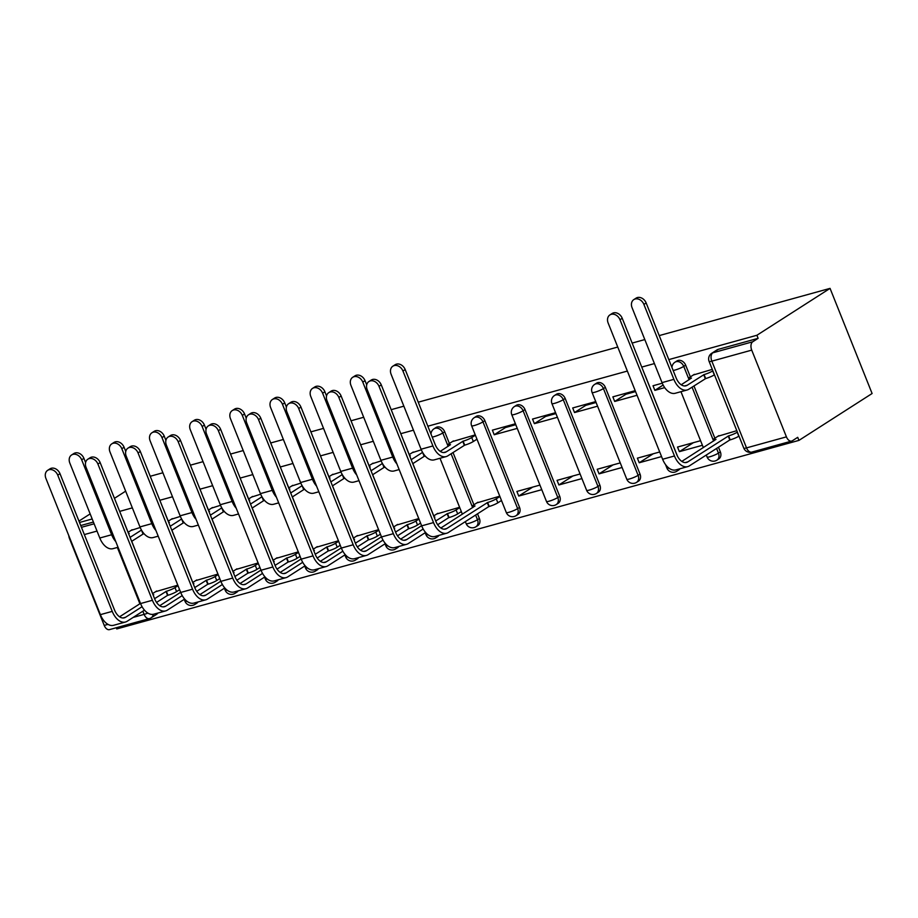 <?xml version="1.0" encoding="UTF-8"?>
<svg xmlns="http://www.w3.org/2000/svg" width="918" height="918" viewBox="0 0 918 918"><rect width="100%" height="100%" fill="white"/><g stroke="black" fill="none" stroke-linecap="round" stroke-linejoin="round"><path stroke-width="1.38" d="M168.281 521.194L163.588 509.456A6.678 5.256 -122.7 0 0 163.083 508.423M208.432 510.087L203.739 498.359A6.678 5.256 -122.7 0 0 203.245 497.315M248.594 498.99L243.901 487.251A6.678 5.256 -122.7 0 0 243.408 486.219M288.757 487.894L284.064 476.155A6.678 5.256 -122.7 0 0 283.559 475.122M328.919 476.798L324.226 465.059A6.678 5.256 -122.7 0 0 323.721 464.026M369.07 465.69L364.377 453.951A6.678 5.256 -122.7 0 0 363.884 452.918M409.233 454.594L404.54 442.855A6.678 5.256 -122.7 0 0 404.046 441.822M449.395 443.497L444.702 431.758A6.678 5.256 -122.7 0 0 437.106 427.054A6.678 5.256 -122.7 0 0 435.947 427.559L434.042 428.786A6.678 5.256 57.3 0 1 435.189 428.27A6.678 5.256 57.3 0 1 442.797 432.975L448.133 446.32M519.554 507.402L484.865 420.662A6.678 5.256 -122.7 0 0 477.257 415.946A6.678 5.256 -122.7 0 0 476.109 416.462L474.204 417.69A6.678 5.256 57.3 0 1 475.352 417.174A6.678 5.256 57.3 0 1 482.96 421.878L517.649 508.618A6.678 5.256 57.3 0 1 516.1 515.664L518.004 514.447A6.678 5.256 -122.7 0 0 519.554 507.402L517.649 508.618A6.678 0.975 -21.8 0 1 509.031 512.267A6.678 0.975 -21.8 0 1 506.3 512.519A6.678 6.678 0 0 0 516.1 515.664M559.716 496.305L525.016 409.554A6.678 5.256 -122.7 0 0 517.419 404.849A6.678 5.256 -122.7 0 0 516.272 405.366L514.367 406.582A6.678 5.256 57.3 0 1 515.514 406.077A6.678 5.256 57.3 0 1 523.111 410.782L557.811 497.522A6.678 5.256 57.3 0 1 556.262 504.567L558.167 503.339A6.678 5.256 -122.7 0 0 559.716 496.305L557.811 497.522A6.678 0.975 -21.8 0 1 549.193 501.171A6.678 0.975 -21.8 0 1 546.462 501.423A6.678 6.678 0 0 0 556.262 504.567M599.879 485.197L565.178 398.458A6.678 5.256 -122.7 0 0 557.582 393.753A6.678 5.256 -122.7 0 0 556.434 394.258L554.518 395.486A6.678 5.256 57.3 0 1 555.677 394.969A6.678 5.256 57.3 0 1 563.273 399.686L597.962 486.425A6.678 5.256 57.3 0 1 596.425 493.471L598.329 492.243A6.678 5.256 -122.7 0 0 599.879 485.197L597.962 486.425A6.678 0.975 -21.8 0 1 589.356 490.063A6.678 0.975 -21.8 0 1 586.625 490.327A6.678 6.678 0 0 0 596.425 493.471M640.03 474.101L605.341 387.362A6.678 5.256 -122.7 0 0 597.744 382.657A6.678 5.256 -122.7 0 0 596.585 383.162L594.68 384.39A6.678 5.256 57.3 0 1 595.828 383.873A6.678 5.256 57.3 0 1 603.436 388.578L638.125 475.329A6.678 5.256 57.3 0 1 636.576 482.363L638.492 481.147A6.678 5.256 -122.7 0 0 640.03 474.101L638.125 475.329A6.678 0.975 -21.8 0 1 629.507 478.966A6.678 0.975 -21.8 0 1 626.787 479.23A6.678 6.678 0 0 0 636.576 482.363M677.461 456.154L645.503 376.265A6.678 5.256 -122.7 0 0 644.998 375.221M690.359 376.896L685.654 365.157A6.678 5.256 -122.7 0 0 678.058 360.453A6.678 5.256 -122.7 0 0 676.91 360.969L675.005 362.185A6.678 5.256 57.3 0 1 676.153 361.681A6.678 5.256 57.3 0 1 683.749 366.385L689.085 379.719M116.265 627.74L116.747 628.945L798.947 440.388L872.1 393.512L830.056 288.378L756.891 335.265L668.809 359.604M122.92 519.519A6.678 5.256 57.3 0 1 123.425 520.552L128.118 532.291M131.733 541.31L152.64 593.59M78.948 521.08L90.148 513.908M114.452 498.336L125.651 491.153M654.419 363.585L641.739 367.085M627.35 371.067L427.845 426.204M413.456 430.186L400.787 433.686M373.305 441.283L360.625 444.782M333.142 452.379L320.462 455.879M292.98 463.475L280.311 466.987M252.817 474.583L240.149 478.083M212.666 485.679L199.986 489.179M172.504 496.776L159.824 500.276M132.341 507.872L119.673 511.383M92.179 518.98L79.51 522.48M150.231 476.27L162.899 472.77M190.382 465.174L203.062 461.662M230.544 454.066L243.213 450.566M270.707 442.969L283.375 439.47M310.869 431.873L323.538 428.373M351.02 420.777L363.7 417.265M391.183 409.669L403.851 406.169M418.241 402.187L617.745 347.05M632.146 343.08L644.815 339.568M659.204 335.598L830.056 288.378M133.156 617.412L144.126 614.383A6.678 4.005 74.6 0 0 149.37 618.594L109.472 629.622A6.678 4.005 -105.4 0 1 104.227 625.41L69.527 538.671A6.678 4.005 -105.4 0 1 68.793 535.653M786.428 436.865L751.727 350.125L711.829 361.153L746.529 447.892L786.428 436.865A6.678 4.005 74.6 0 0 791.672 441.076A6.678 4.005 74.6 0 0 792.349 440.778L797.719 437.324L798.947 440.388M758.119 338.329L718.22 349.356A6.678 5.256 -122.7 0 0 717.073 349.861L711.691 353.304A6.678 5.256 57.3 0 1 712.85 352.799L752.749 341.771L758.119 338.329L756.891 335.265M752.749 341.771A6.678 4.005 74.6 0 0 751.727 350.125M712.288 369.38L693.308 375.003M736.81 430.68L717.83 436.302M662.268 383.196L653.019 385.755L654.855 390.357L663.14 385.044M700.572 440.697L677.53 447.055L679.377 451.656L693.377 442.683M635.199 390.678L612.857 396.851L614.693 401.453L625.961 394.235L635.554 391.584M659.721 451.977L637.379 458.162L639.215 462.752L653.226 453.779M595.725 401.591L572.694 407.959L574.53 412.549L585.799 405.331L596.092 402.486M620.247 462.89L597.216 469.259L599.052 473.86L613.063 464.875M555.574 412.687L532.532 419.056L534.379 423.657L545.648 416.428L555.929 413.593M580.084 473.986L557.054 480.355L558.89 484.956L572.901 475.972M515.411 423.783L492.381 430.152L494.217 434.753L505.485 427.536L515.767 424.69M539.933 485.094L516.891 491.451L518.739 496.053L532.738 487.079M475.249 434.891L452.356 441.592M499.771 496.19L476.878 502.903M421.316 449.797L412.193 452.7M459.608 507.287L436.716 514M381.154 460.893L372.031 463.797M418.757 518.578L396.553 525.096M340.991 471.99L331.88 474.893M378.606 529.675L356.391 536.192M300.829 483.097L291.717 486.001M338.444 540.782L316.24 547.3M260.678 494.194L251.555 497.097M298.281 551.879L276.077 558.396M220.515 505.29L211.392 508.193M258.119 562.975L235.915 569.493M180.353 516.398L171.241 519.29M217.968 574.071L195.752 580.601M171.884 530.214L192.791 582.494M212.047 519.118L232.954 571.398M252.209 508.021L273.116 560.29M292.372 496.913L313.279 549.193M332.523 485.817L353.43 538.097M372.685 474.721L393.592 526.989M412.848 463.624L433.755 515.893M453.01 452.517L473.917 504.797M477.521 513.816L479.391 518.498L477.486 519.726A6.678 5.256 57.3 0 1 475.937 526.76L477.853 525.544A6.678 5.256 -122.7 0 0 479.391 518.498M693.962 385.927L714.87 438.196M718.484 447.227L720.355 451.908L718.45 453.125A6.678 5.256 57.3 0 1 716.901 460.17L718.805 458.943A6.678 5.256 -122.7 0 0 720.355 451.908M140.19 527.494L131.079 530.397M460.4 512.175L461.444 511.888M500.562 501.079L501.607 500.792M518.739 496.053L541.769 489.684M558.89 484.956L581.932 478.588M599.052 473.86L622.083 467.491M639.215 462.752L661.557 456.579M679.377 451.656L702.408 445.287M177.805 585.179L155.601 591.697M196.521 602.38A6.678 5.256 57.3 0 1 194.823 604.457L196.727 603.241A6.678 5.256 -122.7 0 0 198.001 601.967M236.683 591.272A6.678 5.256 57.3 0 1 234.985 593.361L236.89 592.133A6.678 5.256 -122.7 0 0 238.164 590.871M276.834 580.176A6.678 5.256 57.3 0 1 275.148 582.264L277.052 581.037A6.678 5.256 -122.7 0 0 278.326 579.763M316.997 569.08A6.678 5.256 57.3 0 1 315.299 571.157L317.215 569.94A6.678 5.256 -122.7 0 0 318.477 568.667M357.159 557.983A6.678 5.256 57.3 0 1 355.461 560.06L357.366 558.844A6.678 5.256 -122.7 0 0 358.64 557.57M397.322 546.876A6.678 5.256 57.3 0 1 395.624 548.964L397.528 547.736A6.678 5.256 -122.7 0 0 398.802 546.474M437.473 535.779A6.678 5.256 57.3 0 1 435.786 537.868L437.691 536.64A6.678 5.256 -122.7 0 0 438.965 535.366M678.436 469.178A6.678 5.256 57.3 0 1 676.738 471.267L678.643 470.039A6.678 5.256 -122.7 0 0 679.917 468.777M80.738 525.544L93.407 522.044M153.249 614.303A6.678 5.256 57.3 0 1 151.195 617.78L156.576 614.337A6.678 5.256 -122.7 0 0 157.839 613.063M654.855 390.357L664.712 387.625M614.693 401.453L637.035 395.279M574.53 412.549L597.572 406.192M534.379 423.657L557.41 417.288M494.217 434.753L517.247 428.385M476.04 439.779L477.085 439.481M643.897 304.409A7.677 6.036 -122.7 0 0 633.833 299.589A7.677 6.036 -122.7 0 0 632.054 307.679L662.027 382.622A16.857 10.098 -105.4 0 0 675.281 393.26L687.123 389.989A16.857 10.098 -105.4 0 1 673.869 379.352L643.897 304.409L646.157 302.963L676.13 377.906A12.519 7.505 74.6 0 0 685.964 385.801A12.519 7.505 74.6 0 0 687.226 385.239L704.083 374.578A6.678 0.975 -21.8 0 0 712.701 370.929L714.296 374.911A6.678 0.975 158.2 0 1 705.678 378.56L688.821 389.221A16.857 10.098 -105.4 0 1 687.123 389.989M633.833 299.589L636.094 298.143A7.677 6.036 57.3 0 1 646.157 302.963M703.693 374.682L705.288 378.664M694.364 374.326L689.785 377.264A6.678 0.975 -21.8 0 0 688.741 378.319A6.678 0.975 -21.8 0 0 691.472 378.055L681.213 384.768M619.983 319.739A7.677 6.036 -122.7 0 0 609.919 314.92A7.677 6.036 -122.7 0 0 608.141 323.01L662.624 459.252L674.466 455.982L619.983 319.739L622.232 318.294L676.727 454.536A12.519 7.505 74.6 0 0 686.561 462.431A12.519 7.505 74.6 0 0 687.823 461.869L728.605 435.878A6.678 0.975 -21.8 0 0 737.211 432.229L737.384 432.126M609.919 314.92L612.168 313.474A7.677 6.036 57.3 0 1 622.232 318.294M728.215 435.981L729.81 439.963L689.418 465.851A16.857 10.098 -105.4 0 1 687.72 466.619A16.857 10.098 -105.4 0 1 674.466 455.982M738.979 436.107L738.806 436.211A6.678 0.975 158.2 0 1 730.189 439.86L729.81 439.963M718.874 435.637L714.307 438.563A6.678 0.975 -21.8 0 0 713.252 439.619A6.678 0.975 -21.8 0 0 715.983 439.366L681.81 461.398M687.72 466.619L675.877 469.89A16.857 10.098 -105.4 0 1 662.624 459.252M402.945 371.01A7.677 6.036 -122.7 0 0 392.881 366.179A7.677 6.036 -122.7 0 0 391.102 374.28L421.075 449.223A16.857 10.098 -105.4 0 0 434.317 459.849L446.159 456.579A16.857 10.098 -105.4 0 1 432.917 445.953L402.945 371.01L405.194 369.564L435.166 444.507A12.519 7.505 74.6 0 0 445 452.402A12.519 7.505 74.6 0 0 446.263 451.828L463.12 441.168A6.678 0.975 -21.8 0 0 471.737 437.53L473.332 441.512A6.678 0.975 158.2 0 1 464.715 445.15L447.858 455.821A16.857 10.098 -105.4 0 1 446.159 456.579M392.881 366.179L395.13 364.733A7.677 6.036 57.3 0 1 405.194 369.564M462.741 441.283L464.336 445.264M476.97 439.183L473.332 441.512M453.4 440.927L448.822 443.853A6.678 0.975 -21.8 0 0 447.777 444.909A6.678 0.975 -21.8 0 0 450.509 444.656L440.261 451.369M475.375 435.201L471.737 437.53M379.019 386.34A7.677 6.036 -122.7 0 0 368.956 381.509A7.677 6.036 -122.7 0 0 367.177 389.611L421.672 525.853L433.514 522.583L379.019 386.34L381.268 384.894L435.763 521.137A12.519 7.505 74.6 0 0 445.597 529.032A12.519 7.505 74.6 0 0 446.859 528.47L487.642 502.467A6.678 0.975 -21.8 0 0 496.259 498.83L499.897 496.5M368.956 381.509L371.205 380.075A7.677 6.036 57.3 0 1 381.268 384.894M487.251 502.582L488.846 506.564L448.454 532.451A16.857 10.098 -105.4 0 1 446.756 533.209A16.857 10.098 -105.4 0 1 433.514 522.583M501.492 500.482L497.854 502.812A6.678 0.975 158.2 0 1 489.237 506.461L488.846 506.564M477.922 502.226L473.344 505.164A6.678 0.975 -21.8 0 0 472.3 506.22A6.678 0.975 -21.8 0 0 475.031 505.956L440.858 527.999M446.756 533.209L434.914 536.491A16.857 10.098 -105.4 0 1 421.672 525.853M396.886 463.877A16.857 10.098 -105.4 0 1 392.755 457.049L362.782 382.106A7.677 6.036 -122.7 0 0 352.719 377.287A7.677 6.036 -122.7 0 0 350.94 385.376L380.913 460.32A16.857 10.098 -105.4 0 0 394.155 470.957L399.158 469.568M352.719 377.287L354.979 375.841A7.677 6.036 57.3 0 1 365.031 380.66L366.718 384.849M411.184 459.677L422.59 452.379L424.173 456.361L412.779 463.659M425.206 456.062A6.678 0.975 158.2 0 1 424.552 456.257L424.173 456.361M413.238 452.023L409.164 454.639M409.68 455.925A6.678 0.975 -21.8 0 0 410.346 455.753L409.807 456.246M356.723 474.973A16.857 10.098 -105.4 0 1 352.592 468.146L322.62 393.202A7.677 6.036 -122.7 0 0 312.556 388.383A7.677 6.036 -122.7 0 0 310.777 396.484L340.75 471.416A16.857 10.098 -105.4 0 0 354.004 482.053L358.995 480.676M312.556 388.383L314.817 386.937A7.677 6.036 57.3 0 1 324.88 391.756L326.556 395.956M371.021 470.773L382.427 463.475L384.011 467.457L372.616 474.767M385.055 467.159A6.678 0.975 158.2 0 1 384.401 467.354L384.011 467.457M373.087 463.131L369.013 465.736M369.529 467.032A6.678 0.975 -21.8 0 0 370.195 466.86L369.656 467.342M316.561 486.081A16.857 10.098 -105.4 0 1 312.441 479.242L282.469 404.31A7.677 6.036 -122.7 0 0 272.405 399.479A7.677 6.036 -122.7 0 0 270.626 407.581L300.599 482.524A16.857 10.098 -105.4 0 0 313.841 493.15L318.844 491.773M272.405 399.479L274.654 398.033A7.677 6.036 57.3 0 1 284.718 402.864L286.393 407.053M330.87 481.881L342.265 474.572L343.848 478.565L332.454 485.863M344.893 478.267A6.678 0.975 158.2 0 1 344.239 478.45L343.848 478.565M332.924 474.227L328.851 476.832M329.367 478.129A6.678 0.975 -21.8 0 0 330.032 477.957L329.493 478.439M276.398 497.177A16.857 10.098 -105.4 0 1 272.279 490.35L242.306 415.406A7.677 6.036 -122.7 0 0 232.243 410.575A7.677 6.036 -122.7 0 0 230.464 418.677L260.437 493.62A16.857 10.098 -105.4 0 0 273.679 504.246L278.682 502.869M232.243 410.575L234.492 409.141A7.677 6.036 57.3 0 1 244.555 413.961L246.231 418.149M290.708 492.977L302.102 485.668L303.697 489.661L292.303 496.959M304.73 489.363A6.678 0.975 158.2 0 1 304.076 489.558L303.697 489.661M292.762 485.324L288.688 487.94M289.204 489.225A6.678 0.975 -21.8 0 0 289.87 489.053L289.331 489.546M236.247 508.274A16.857 10.098 -105.4 0 1 232.116 501.446L202.144 426.503A7.677 6.036 -122.7 0 0 192.08 421.683A7.677 6.036 -122.7 0 0 190.301 429.773L220.274 504.716A16.857 10.098 -105.4 0 0 233.516 515.354L238.519 513.965M192.08 421.683L194.341 420.237A7.677 6.036 57.3 0 1 204.393 425.057L206.068 429.257M250.545 504.074L261.951 496.776M261.94 496.776L263.535 500.758L252.14 508.056M264.568 500.459A6.678 0.975 158.2 0 1 263.914 500.654L263.535 500.758M252.599 496.42L248.526 499.036M249.042 500.321A6.678 0.975 -21.8 0 0 249.707 500.149L249.168 500.643M196.085 519.37A16.857 10.098 -105.4 0 1 191.954 512.542L161.981 437.599A7.677 6.036 -122.7 0 0 151.918 432.78A7.677 6.036 -122.7 0 0 150.139 440.881L180.112 515.813A16.857 10.098 -105.4 0 0 193.365 526.45L198.357 525.073M151.918 432.78L154.178 431.334A7.677 6.036 57.3 0 1 164.242 436.165L165.917 440.353M210.383 515.182L221.789 507.872M221.777 507.872L223.372 511.854L211.978 519.163M224.417 511.567A6.678 0.975 158.2 0 1 223.762 511.751L223.372 511.854M212.448 507.528L208.375 510.133M208.891 511.429A6.678 0.975 -21.8 0 0 209.556 511.257L209.017 511.739M155.922 530.478A16.857 10.098 -105.4 0 1 151.803 523.65L121.83 448.707A7.677 6.036 -122.7 0 0 111.767 443.876A7.677 6.036 -122.7 0 0 109.988 451.977L139.961 526.921A16.857 10.098 -105.4 0 0 153.203 537.546L158.206 536.169M111.767 443.876L114.016 442.43A7.677 6.036 57.3 0 1 124.079 447.261L125.755 451.449M170.232 526.278L181.626 518.968M181.615 518.968L183.21 522.962L171.815 530.26M184.254 522.663A6.678 0.975 158.2 0 1 183.6 522.847L183.21 522.962M172.286 518.624L168.212 521.229M168.728 522.526A6.678 0.975 -21.8 0 0 169.394 522.353L168.855 522.835M115.76 541.574A16.857 10.098 -105.4 0 1 111.64 534.746L81.668 459.803A7.677 6.036 -122.7 0 0 71.604 454.972A7.677 6.036 -122.7 0 0 69.825 463.074L99.798 538.017A16.857 10.098 -105.4 0 0 113.04 548.654L118.043 547.266M71.604 454.972L73.853 453.538A7.677 6.036 57.3 0 1 83.917 458.357L85.592 462.546M130.069 537.374L141.464 530.076L143.059 534.058L131.664 541.356M144.092 533.76A6.678 0.975 158.2 0 1 143.438 533.955L143.059 534.058M132.123 529.72L128.05 532.337M128.566 533.622A6.678 0.975 -21.8 0 0 129.231 533.45L128.692 533.943M338.857 397.437A7.677 6.036 -122.7 0 0 328.793 392.617A7.677 6.036 -122.7 0 0 327.015 400.707L381.509 536.95L393.352 533.679L338.857 397.437L341.117 395.991L395.612 532.233A12.519 7.505 74.6 0 0 405.446 540.128A12.519 7.505 74.6 0 0 406.708 539.566L423.175 529.009M328.793 392.617L331.054 391.171A7.677 6.036 57.3 0 1 341.117 395.991M435.706 520.976L447.479 513.575A6.678 0.975 -21.8 0 0 456.097 509.926L459.734 507.597M447.1 513.678L448.695 517.66L437.668 524.729M461.329 511.578L457.692 513.908A6.678 0.975 158.2 0 1 449.074 517.557L448.695 517.66M437.76 513.323L433.686 515.939M434.203 517.236A6.678 0.975 -21.8 0 0 434.868 517.063L434.329 517.545M400.696 539.096L421.603 525.693M425.596 532.463L408.303 543.548A16.857 10.098 -105.4 0 1 406.594 544.317A16.857 10.098 -105.4 0 1 393.352 533.679M406.594 544.317L394.751 547.587A16.857 10.098 -105.4 0 1 381.509 536.95M298.694 408.533A7.677 6.036 -122.7 0 0 288.642 403.713A7.677 6.036 -122.7 0 0 286.864 411.815L341.347 548.057L353.189 544.776L298.694 408.533L300.955 407.099L355.45 543.341A12.519 7.505 74.6 0 0 365.284 551.236A12.519 7.505 74.6 0 0 366.546 550.662L383.024 540.105M288.642 403.713L290.891 402.268A7.677 6.036 57.3 0 1 300.955 407.099M395.543 532.084L407.328 524.671A6.678 0.975 -21.8 0 0 415.934 521.022L418.964 519.083M406.938 524.775L408.533 528.768L397.505 535.825M420.559 523.076L417.529 525.016A6.678 0.975 158.2 0 1 408.912 528.653L408.533 528.768M397.597 524.43L393.524 527.035M394.04 528.332A6.678 0.975 -21.8 0 0 394.706 528.16L394.166 528.642M360.533 550.203L381.452 536.8M385.434 543.559L368.141 554.644A16.857 10.098 -105.4 0 1 366.431 555.413A16.857 10.098 -105.4 0 1 353.189 544.776M366.431 555.413L354.6 558.683A16.857 10.098 -105.4 0 1 341.347 548.057M258.543 419.641A7.677 6.036 -122.7 0 0 248.48 414.81A7.677 6.036 -122.7 0 0 246.701 422.911L301.196 559.154L313.038 555.883L258.543 419.641L260.792 418.195L315.287 554.438A12.519 7.505 74.6 0 0 325.121 562.332A12.519 7.505 74.6 0 0 326.383 561.759L342.862 551.202M248.48 414.81L250.729 413.364A7.677 6.036 57.3 0 1 260.792 418.195M355.381 543.181L367.166 535.768A6.678 0.975 -21.8 0 0 375.783 532.13L378.801 530.191M366.775 535.882L368.37 539.864L357.343 546.921M380.396 534.173L377.367 536.112A6.678 0.975 158.2 0 1 368.761 539.761L368.37 539.864M357.446 535.527L353.373 538.143M353.889 539.428A6.678 0.975 -21.8 0 0 354.543 539.256L354.015 539.738M320.371 561.3L341.289 547.897M345.283 554.656L327.978 565.752A16.857 10.098 -105.4 0 1 326.28 566.509A16.857 10.098 -105.4 0 1 313.038 555.883M326.28 566.509L314.438 569.791A16.857 10.098 -105.4 0 1 301.196 559.154M218.381 430.737A7.677 6.036 -122.7 0 0 208.317 425.906A7.677 6.036 -122.7 0 0 206.539 434.007L261.033 570.25L272.875 566.98L218.381 430.737L220.63 429.291L275.125 565.534A12.519 7.505 74.6 0 0 284.959 573.429A12.519 7.505 74.6 0 0 286.221 572.866L302.699 562.309M208.317 425.906L210.566 424.472A7.677 6.036 57.3 0 1 220.63 429.291M315.23 554.277L327.003 546.876A6.678 0.975 -21.8 0 0 335.621 543.226L338.639 541.287M326.613 546.979L328.208 550.961L317.192 558.029M340.234 545.269L337.216 547.208A6.678 0.975 158.2 0 1 328.598 550.857L328.208 550.961M317.284 546.623L313.21 549.239M313.726 550.525A6.678 0.975 -21.8 0 0 314.392 550.352L313.853 550.846M280.219 572.396L301.127 558.993M305.12 565.763L287.816 576.848A16.857 10.098 -105.4 0 1 286.118 577.617A16.857 10.098 -105.4 0 1 272.875 566.98M286.118 577.617L274.275 580.887A16.857 10.098 -105.4 0 1 261.033 570.25M178.218 441.833A7.677 6.036 -122.7 0 0 168.155 437.014A7.677 6.036 -122.7 0 0 166.376 445.104L220.871 581.358L232.713 578.076L178.218 441.833L180.479 440.388L234.962 576.63A12.519 7.505 74.6 0 0 244.808 584.525A12.519 7.505 74.6 0 0 246.07 583.963L262.537 573.406M168.155 437.014L170.415 435.568A7.677 6.036 57.3 0 1 180.479 440.388M275.067 565.373L286.841 557.972A6.678 0.975 -21.8 0 0 295.458 554.323L298.488 552.384M286.462 558.075L288.045 562.057L277.029 569.126M300.083 556.365L297.053 558.305A6.678 0.975 158.2 0 1 288.436 561.954L288.045 562.057M277.121 557.731L273.048 560.336M273.564 561.632A6.678 0.975 -21.8 0 0 274.23 561.46L273.69 561.942M240.057 583.504L260.964 570.101M264.958 576.86L247.665 587.945A16.857 10.098 -105.4 0 1 245.955 588.713A16.857 10.098 -105.4 0 1 232.713 578.076M245.955 588.713L234.113 591.984A16.857 10.098 -105.4 0 1 220.871 581.358M138.056 452.941A7.677 6.036 -122.7 0 0 128.004 448.11A7.677 6.036 -122.7 0 0 126.225 456.212L180.708 592.454L192.55 589.184L138.056 452.941L140.316 451.495L194.811 587.738A12.519 7.505 74.6 0 0 204.645 595.633A12.519 7.505 74.6 0 0 205.907 595.059L222.386 584.502M128.004 448.11L130.253 446.664A7.677 6.036 57.3 0 1 140.316 451.495M234.905 576.481L246.69 569.068A6.678 0.975 -21.8 0 0 255.296 565.419L258.325 563.48M246.299 569.171L247.894 573.165L236.867 580.222M259.92 567.473L256.891 569.412A6.678 0.975 158.2 0 1 248.273 573.05L247.894 573.165M236.959 568.827L232.885 571.432M233.401 572.729A6.678 0.975 -21.8 0 0 234.067 572.557L233.528 573.039M199.894 594.6L220.813 581.197M224.795 587.956L207.502 599.052A16.857 10.098 -105.4 0 1 205.793 599.81A16.857 10.098 -105.4 0 1 192.55 589.184M205.793 599.81L193.962 603.08A16.857 10.098 -105.4 0 1 180.708 592.454M97.905 464.038A7.677 6.036 -122.7 0 0 87.841 459.207A7.677 6.036 -122.7 0 0 86.062 467.308L140.557 603.551L152.399 600.28L97.905 464.038L100.154 462.592L154.649 598.834A12.519 7.505 74.6 0 0 164.483 606.729A12.519 7.505 74.6 0 0 165.745 606.167L182.223 595.598M87.841 459.207L90.09 457.761A7.677 6.036 57.3 0 1 100.154 462.592M194.742 587.577L206.527 580.165A6.678 0.975 -21.8 0 0 215.145 576.527L218.163 574.588M206.137 580.279L207.732 584.261L196.704 591.33M219.758 578.569L216.728 580.509A6.678 0.975 158.2 0 1 208.122 584.158L207.732 584.261M196.808 579.924L192.734 582.54M193.25 583.825A6.678 0.975 -21.8 0 0 193.905 583.653L193.365 584.146M159.732 605.696L180.651 592.294M184.644 599.064L167.34 610.149A16.857 10.098 -105.4 0 1 165.642 610.906A16.857 10.098 -105.4 0 1 152.399 600.28M165.642 610.906L153.799 614.188A16.857 10.098 -105.4 0 1 140.557 603.551M57.742 475.134A7.677 6.036 -122.7 0 0 47.679 470.314A7.677 6.036 -122.7 0 0 45.9 478.404L100.395 614.647L112.237 611.377L57.742 475.134L59.991 473.688L114.486 609.931A12.519 7.505 74.6 0 0 124.32 617.825A12.519 7.505 74.6 0 0 125.582 617.263L142.06 606.706M47.679 470.314L49.928 468.868A7.677 6.036 57.3 0 1 59.991 473.688M154.591 598.674L166.365 591.272A6.678 0.975 -21.8 0 0 174.982 587.623L178 585.684M165.974 591.376L167.569 595.357L156.553 602.426M179.595 589.666L176.577 591.605A6.678 0.975 158.2 0 1 167.96 595.254L167.569 595.357M156.645 591.02L152.572 593.636M153.088 594.921A6.678 0.975 -21.8 0 0 153.754 594.749L153.214 595.243M119.581 616.793L140.488 603.39M144.482 610.16L127.177 621.245A16.857 10.098 -105.4 0 1 125.479 622.014A16.857 10.098 -105.4 0 1 112.237 611.377M125.479 622.014L113.637 625.284A16.857 10.098 -105.4 0 1 100.395 614.647M444.702 431.758L442.797 432.975A6.678 0.975 158.2 0 1 434.18 436.624A6.678 0.975 -21.8 0 1 432.183 437.037M484.865 420.662L482.96 421.878A6.678 0.975 158.2 0 1 474.342 425.527A6.678 0.975 -21.8 0 1 471.611 425.78L506.3 512.519M525.016 409.554L523.111 410.782A6.678 0.975 158.2 0 1 514.493 414.431A6.678 0.975 -21.8 0 1 511.774 414.684L546.462 501.423M565.178 398.458L563.273 399.686A6.678 0.975 158.2 0 1 554.656 403.323A6.678 0.975 -21.8 0 1 551.925 403.587L586.625 490.327M605.341 387.362L603.436 388.578A6.678 0.975 158.2 0 1 594.818 392.227A6.678 0.975 -21.8 0 1 592.087 392.479L626.787 479.23M685.654 365.157L683.749 366.385A6.678 0.975 158.2 0 1 675.132 370.023A6.678 0.975 -21.8 0 1 673.135 370.436M147.878 613.098A6.678 0.975 -21.8 0 1 144.126 614.383L142.852 611.204M139.892 603.78L117.355 547.461M97.021 531.074L84.353 534.574M104.227 625.41L108.014 624.366M451.094 453.744L472.655 507.62M475.616 515.044L477.486 519.726A6.678 0.975 -21.8 0 1 468.868 523.363A6.678 0.975 -21.8 0 1 466.149 523.627A6.678 6.678 0 0 0 475.937 526.76M692.057 387.144L713.607 441.03M716.579 448.443L718.45 453.125A6.678 0.975 -21.8 0 1 709.832 456.774A6.678 0.975 -21.8 0 1 707.101 457.026A6.678 6.678 0 0 0 716.901 460.17M676.738 471.267A6.678 6.678 0 0 1 666.938 468.123A6.678 0.975 -21.8 0 0 668.878 468.065M435.786 537.868A6.678 6.678 0 0 1 425.986 534.724A6.678 0.975 -21.8 0 0 427.926 534.666M395.624 548.964A6.678 6.678 0 0 1 385.824 545.82A6.678 0.975 -21.8 0 0 387.763 545.762M355.461 560.06A6.678 6.678 0 0 1 345.661 556.916A6.678 0.975 -21.8 0 0 347.601 556.87M315.299 571.157A6.678 6.678 0 0 1 305.51 568.024A6.678 0.975 -21.8 0 0 307.45 567.967M275.148 582.264A6.678 6.678 0 0 1 265.348 579.12A6.678 0.975 -21.8 0 0 267.287 579.063M234.985 593.361A6.678 6.678 0 0 1 225.185 590.217A6.678 0.975 -21.8 0 0 227.125 590.171M194.823 604.457A6.678 6.678 0 0 1 185.023 601.324A6.678 0.975 -21.8 0 0 186.962 601.267M718.22 349.356L712.85 352.799A6.678 4.005 -105.4 0 0 711.829 361.153A6.678 0.975 158.2 0 1 709.098 361.405L743.798 448.145A6.678 6.678 0 0 0 751.773 452.104L791.672 441.076M81.438 527.311L94.118 523.811M751.773 452.104A6.678 4.005 74.6 0 1 746.529 447.892A6.678 0.975 158.2 0 1 743.798 448.145M704.083 374.578L705.678 378.56M687.226 385.239L684.587 385.962M673.869 379.352L662.027 382.622M730.189 439.86L728.605 435.878M685.184 462.603L687.823 461.869M738.806 436.211L737.211 432.229M463.12 441.168L464.715 445.15M446.263 451.828L443.624 452.563M432.917 445.953L421.075 449.223M489.237 506.461L487.642 502.467M444.22 529.193L446.859 528.47M497.854 502.812L496.259 498.83M365.031 380.66L362.782 382.106M423.737 454.192L424.552 456.257M392.755 457.049L380.913 460.32M324.88 391.756L322.62 393.202M383.575 465.3L384.401 467.354M352.592 468.146L340.75 471.416M284.718 402.864L282.469 404.31M343.412 476.396L344.239 478.45M312.441 479.242L300.599 482.524M244.555 413.961L242.306 415.406M303.25 487.492L304.076 489.558M272.279 490.35L260.437 493.62M204.393 425.057L202.144 426.503M263.099 498.6L263.914 500.654M232.116 501.446L220.274 504.716M164.242 436.165L161.981 437.599M222.936 509.697L223.762 511.751M191.954 512.542L180.112 515.813M124.079 447.261L121.83 448.707M182.774 520.793L183.6 522.847M151.803 523.65L139.961 526.921M83.917 458.357L81.668 459.803M142.611 531.889L143.438 533.955M111.64 534.746L99.798 538.017M449.074 517.557L447.479 513.575M404.069 540.289L406.708 539.566M457.692 513.908L456.097 509.926M408.912 528.653L407.328 524.671M363.907 551.397L366.546 550.662M417.529 525.016L415.934 521.022M368.761 539.761L367.166 535.768M323.744 562.493L326.383 561.759M377.367 536.112L375.783 532.13M328.598 550.857L327.003 546.876M283.582 573.589L286.221 572.866M337.216 547.208L335.621 543.226M288.436 561.954L286.841 557.972M243.431 584.697L246.07 583.963M297.053 558.305L295.458 554.323M248.273 573.05L246.69 569.068M203.268 595.793L205.907 595.059M256.891 569.412L255.296 565.419M208.122 584.158L206.527 580.165M163.106 606.89L165.745 606.167M216.728 580.509L215.145 576.527M167.96 595.254L166.365 591.272M122.943 617.986L125.582 617.263M176.577 591.605L174.982 587.623M707.101 457.026L706.298 455.03M703.337 447.605L680.961 391.688M675.005 362.185A6.678 6.678 0 0 0 671.942 367.441M666.938 468.123L665.504 464.542M594.68 384.39A6.678 6.678 0 0 0 592.087 392.479M554.518 395.486A6.678 6.678 0 0 0 551.925 403.587M514.367 406.582A6.678 6.678 0 0 0 511.774 414.684M474.204 417.69A6.678 6.678 0 0 0 471.611 425.78M466.149 523.627L465.346 521.631M462.374 514.206L440.009 458.277M434.042 428.786A6.678 6.678 0 0 0 430.978 434.03M425.986 534.724L425.183 532.727M385.824 545.82L385.021 543.823M345.661 556.916L344.87 554.931M305.51 568.024L304.707 566.027M265.348 579.12L264.545 577.124M225.185 590.217L224.382 588.22M185.023 601.324L184.231 599.328M149.37 618.594A6.678 6.678 0 0 0 151.195 617.78M711.691 353.304A6.678 6.678 0 0 0 709.098 361.405M688.741 378.319L689.257 379.616M713.779 440.915L713.252 439.619M447.777 444.909L448.294 446.217M472.816 507.516L472.3 506.22"/></g></svg>
